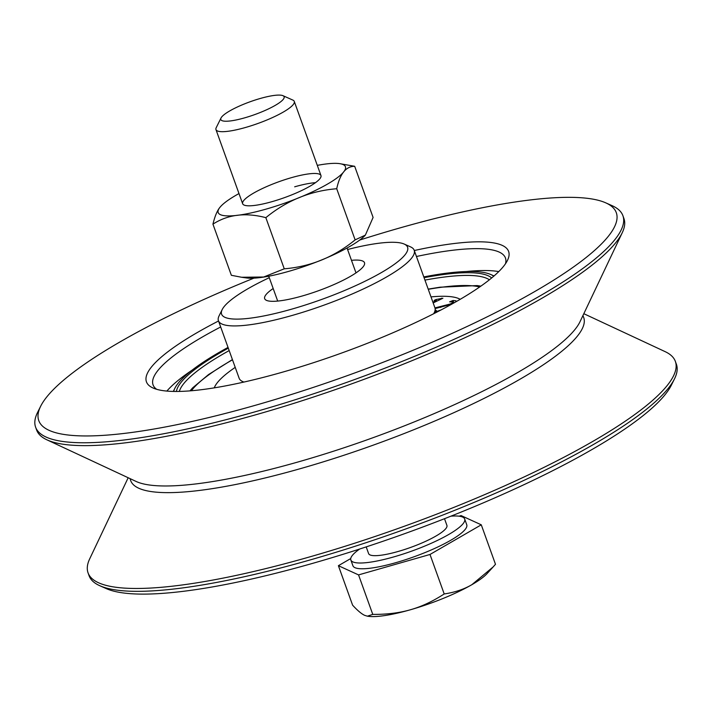 <?xml version="1.0" encoding="UTF-8"?>
<svg xmlns="http://www.w3.org/2000/svg" width="712" height="712" viewBox="0 0 712 712"><rect width="100%" height="100%" fill="white"/><g stroke="black" fill="none" stroke-linecap="round" stroke-linejoin="round"><path stroke-width="1.07" d="M228.303 348.159A168.539 34.167 -19.8 0 0 176.407 391.467M491.672 277.965A168.539 34.167 -19.8 0 0 424.076 277.68M179.335 391.431A166.457 33.74 160.2 0 1 229.175 350.58M424.948 280.101A166.457 33.74 160.2 0 1 489.384 279.798M228.036 347.412A171.663 34.799 -19.8 0 0 174.84 388.316A171.663 34.799 -19.8 0 0 173.666 391.44M493.763 276.194A171.663 34.799 -19.8 0 0 490.862 274.547A171.663 34.799 -19.8 0 0 423.8 276.923M128.178 477.743L89.703 558.822A312.105 63.27 -19.8 0 0 88.057 572.857L89.089 575.732A312.105 63.27 -19.8 0 0 99.885 585.762L106.328 588.628A306.908 62.211 -19.8 0 0 313.85 563.014A306.908 62.211 -19.8 0 0 671.336 385.21L674.478 378.9A312.105 63.27 -19.8 0 0 676.4 364.286L675.368 361.42A312.105 63.27 -19.8 0 0 665.15 351.648L583.822 313.698M99.885 585.762A312.105 63.27 -19.8 0 0 310.922 559.712A312.105 63.27 -19.8 0 0 674.478 378.9M88.057 572.857A312.105 63.27 -19.8 0 0 309.889 556.846A312.105 63.27 -19.8 0 0 675.368 361.42M253.873 278.161A306.908 62.211 -19.8 0 0 40.664 406.232L37.522 412.542A312.105 63.27 -19.8 0 0 35.6 427.156L36.632 430.03A312.105 63.27 -19.8 0 0 46.85 439.793A312.105 63.27 -19.8 0 0 258.465 414.01A312.105 63.27 -19.8 0 0 622.297 232.619A312.105 63.27 -19.8 0 0 623.943 218.584L622.911 215.709A312.105 63.27 -19.8 0 0 612.115 205.679L605.672 202.813A306.908 62.211 -19.8 0 0 398.15 228.436A306.908 62.211 -19.8 0 0 359.747 240.042M35.6 427.156A312.105 63.27 -19.8 0 0 257.433 411.144A312.105 63.27 -19.8 0 0 622.911 215.709M40.664 406.232A306.908 62.211 -19.8 0 0 256.907 404.852A306.908 62.211 -19.8 0 0 535.807 290.932A306.908 62.211 -19.8 0 0 605.672 202.813M218.522 320.996A192.463 39.018 -19.8 0 0 153.098 388.022A192.463 39.018 -19.8 0 0 283.243 371.958A192.463 39.018 -19.8 0 0 507.433 260.458A192.463 39.018 -19.8 0 0 414.295 250.517M505.476 263.752A187.265 37.959 -19.8 0 0 505.449 258.002A187.265 37.959 -19.8 0 0 416.449 256.498M220.675 326.977A187.265 37.959 -19.8 0 0 153.062 384.872A187.265 37.959 -19.8 0 0 156.702 389.322M460.201 299.316A132.539 26.869 -19.8 0 0 430.991 296.895A132.539 26.869 160.2 0 1 460.201 299.316M235.218 367.374A132.539 26.869 -19.8 0 0 217.035 383.065A132.539 26.869 -19.8 0 0 214.259 387.862A132.539 26.869 160.2 0 1 235.218 367.374M436.029 299.521L436.394 300.517L434.106 300.437L436.029 299.521L442.9 298.239L433.163 302.92M441.582 298.195L441.796 298.773M432.905 302.208L436.42 300.517L436.678 301.238M435.139 309.845L436.385 310.565L434.854 311.18M451.524 304.273L435.112 308.581M434.952 307.913L450.18 304.033L452.885 302.662L453.126 301.861L449.61 301.852L453.001 300.491L455.938 300.793L456.036 301.737M453.001 300.491L453.891 302.956M453.135 303.374L453.126 301.861M434.427 312.283L440.968 309.987M436.536 312.283L434.258 312.648M273.177 288.52A53.062 10.76 -19.8 0 0 266.502 300.375A53.062 10.76 -19.8 0 0 302.377 295.952A53.062 10.76 -19.8 0 0 364.179 265.211A53.062 10.76 -19.8 0 0 351.479 260.325M347.59 249.503A98.835 20.034 160.2 0 1 404.158 244.038A98.835 20.034 160.2 0 1 381.659 272.42A98.835 20.034 160.2 0 1 291.849 309.106A98.835 20.034 160.2 0 1 222.206 309.551A98.835 20.034 160.2 0 1 269.278 277.698M243.949 382.059A104.032 21.093 160.2 0 1 242.739 381.588A104.032 21.093 160.2 0 1 239.134 378.241L218.433 320.729A104.032 21.093 -19.8 0 0 292.374 315.389A104.032 21.093 -19.8 0 0 414.197 250.25A104.032 21.093 -19.8 0 0 410.602 246.904L404.158 244.038M414.197 250.25L434.907 307.762A104.032 21.093 160.2 0 1 434.267 312.63A104.032 21.093 160.2 0 1 433.626 313.769M222.206 309.551L219.073 315.861A104.032 21.093 -19.8 0 0 218.433 320.729M221.031 117.978L216.225 127.662A41.616 8.437 -19.8 0 0 215.967 129.611A41.616 8.437 -19.8 0 0 265.861 120.426A41.616 8.437 -19.8 0 0 294.27 101.416A41.616 8.437 -19.8 0 0 292.837 100.081L282.958 95.684A33.633 6.817 160.2 0 1 261.153 112.131A33.633 6.817 160.2 0 1 221.031 117.978A33.633 6.817 160.2 0 1 250.161 101.745A33.633 6.817 160.2 0 1 282.958 95.684M366.199 546.896L368.611 553.598A41.616 8.437 -19.8 0 0 418.505 544.413A41.616 8.437 -19.8 0 0 446.913 525.403L444.502 518.701M493.131 566.948L487.115 573.543A67.622 13.706 160.2 0 1 471.851 584.694L493.131 566.948L495.49 564.296L481.276 524.815L461.118 515.595L459.053 516.191M410.495 609.739C421.54 606.624 432.78 601.364 444.208 593.959C454.728 592.402 463.948 589.313 471.851 584.694A67.622 13.706 160.2 0 1 410.495 609.739A67.622 13.706 160.2 0 1 368.327 616.316L367.383 616.183L372.768 614.394C386.901 614.492 399.477 612.934 410.495 609.739M350.74 558.555L338.396 565.693L352.609 605.182C357.566 610.576 361.598 613.966 364.695 615.355L367.383 616.183M338.396 565.693L358.554 574.904L372.768 614.394M358.554 574.904L429.995 554.47L444.208 593.959M429.995 554.47L481.276 524.815M359.649 549.032A60.493 12.264 -19.8 0 0 350.847 559.997L352.912 565.746A60.493 12.264 -19.8 0 0 425.456 552.396A60.493 12.264 -19.8 0 0 466.752 524.762L464.687 519.012A60.493 12.264 -19.8 0 0 450.91 516.173M350.847 559.997A60.493 12.264 -19.8 0 0 423.382 546.638A60.493 12.264 -19.8 0 0 464.687 519.012M243.735 200.535A41.616 8.437 160.2 0 1 291.386 177.68A41.616 8.437 160.2 0 1 319.875 178.748A41.616 8.437 160.2 0 1 319.377 179.326A41.616 8.437 160.2 0 1 284.667 197.571A41.616 8.437 160.2 0 1 246.281 205.643A41.616 8.437 160.2 0 1 243.735 200.535M212.941 224.147C227.876 214.481 245.507 212.327 265.843 217.658L284.257 268.816L263.68 277.012L241.608 277.262L231.356 275.295L212.941 224.147C214.891 216.172 217.222 210.574 219.928 207.352L220.711 206.435M265.843 217.658C286.767 200.517 310.387 190.878 336.714 188.733C339.998 173.755 345.988 166.27 354.683 166.288L373.097 217.436L365.363 235.111L355.128 239.882C334.204 257.032 310.583 266.671 284.257 268.816M355.128 239.882L336.714 188.733M354.683 166.288L339.535 163.626A67.622 13.706 -19.8 0 0 317.303 165.371M241.608 277.262L246.503 277.947A67.622 13.706 -19.8 0 0 308.883 264.837A67.622 13.706 -19.8 0 0 365.292 235.183A67.622 13.706 -19.8 0 0 365.327 235.147M238.992 193.566A67.622 13.706 -19.8 0 0 220.747 206.4A67.622 13.706 -19.8 0 0 219.937 207.334A67.622 13.706 -19.8 0 0 266.243 209.07A67.622 13.706 -19.8 0 0 343.673 171.939A67.622 13.706 -19.8 0 0 339.535 163.626M130.207 478.695A240.745 48.799 -19.8 0 0 301.799 468.247A240.745 48.799 -19.8 0 0 582.861 315.728M46.85 439.793L136.17 481.472A240.745 48.799 -19.8 0 0 299.405 461.59A240.745 48.799 -19.8 0 0 580.04 321.673L622.297 232.619M498.774 271.583A187.265 37.959 -19.8 0 0 466.075 271.548M192.026 370.213A187.265 37.959 -19.8 0 0 166.866 391.084M479.683 286.963A160.218 32.476 -19.8 0 0 428.268 289.312M232.495 359.8A160.218 32.476 -19.8 0 0 191.377 390.763M455.938 300.793L456.196 301.496M450.18 304.033L450.429 304.709M440.523 306.756L440.764 307.424M315.469 182.681A41.616 8.437 -19.8 0 0 294.67 186.811M174.84 388.316L173.301 391.431M490.862 274.547L494.039 275.953M232.415 359.587L208.563 374.557L192.685 387.817L189.944 390.879M480.867 286.135L477.138 285.574L439.989 287.203L428.188 289.108M453.286 302.03L453.66 303.081M433.724 313.725L434.267 312.63M243.851 382.086L242.739 381.588M356 272.883L347.047 248.016M320.961 175.544L294.27 101.416M277.698 301.069L268.744 276.203M242.65 203.739L215.967 129.611"/></g></svg>
